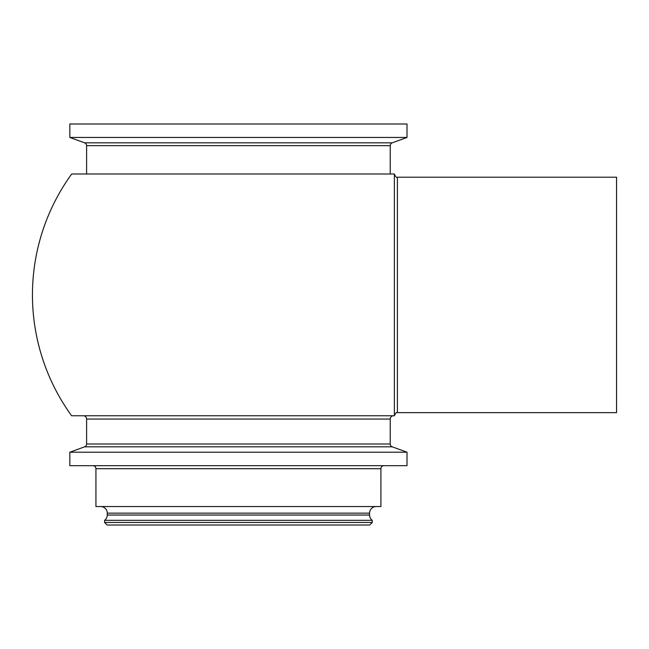 <?xml version="1.0" encoding="UTF-8"?>
<svg xmlns="http://www.w3.org/2000/svg" width="649" height="649" viewBox="0 0 649 649"><rect width="100%" height="100%" fill="white"/><g stroke="black" fill="none" stroke-linecap="round" stroke-linejoin="round"><path stroke-width="0.49" stroke-dasharray="3.25 2.43" d="M394.381 294.93L394.381 174.192L394.381 294.93M372.25 520.336L104.594 520.336M376.16 506.553L100.684 506.553L376.16 506.553M92.912 465.674L383.924 465.674L92.912 465.674M393.537 415.758L83.307 415.758L393.537 415.758M394.381 174.005L394.381 415.758L83.307 415.758M390.236 174.005L86.601 174.005M616.55 177.201L616.55 412.65M407.004 123.991L69.841 123.991M407.004 137.458L69.841 137.458M407.004 452.207L69.841 452.207M407.004 465.674L69.841 465.674M380.914 506.553L95.93 506.553M372.25 522.461L104.594 522.461M369.703 525.009L107.134 525.009M397.391 412.65L397.391 177.201M369.565 515.022L107.272 515.022M369.565 513.14L107.272 513.14M380.914 468.692L95.93 468.692M392.223 446.828L84.621 446.828M390.236 443.997L86.601 443.997M390.236 419.059L86.601 419.059M390.236 145.668L86.601 145.668M392.223 142.837L84.621 142.837"/><path stroke-width="0.97" d="M104.594 522.461L107.134 525.009L369.703 525.009L372.25 522.461L372.25 520.336L104.594 520.336L104.594 522.461L372.25 522.461M100.684 506.553A6.595 6.595 0 0 1 107.272 513.14L107.272 515.022A6.595 6.595 0 0 1 104.594 520.336M107.272 515.022L369.565 515.022A6.595 6.595 0 0 0 372.25 520.336M369.565 515.022L369.565 513.14A6.595 6.595 0 0 1 376.16 506.553M92.912 465.674A3.01 3.01 0 0 1 95.93 468.692L95.93 506.553L380.914 506.553L380.914 468.692A3.01 3.01 0 0 1 383.924 465.674M69.841 465.674L407.004 465.674L407.004 452.207L69.841 452.207L69.841 465.674M84.621 142.837L392.223 142.837L407.004 137.458L69.841 137.458L84.621 142.837A3.01 3.01 0 0 1 86.601 145.668L86.601 174.005L71.682 174.005A205.968 205.968 0 0 0 71.617 415.758L83.307 415.758A3.294 3.294 0 0 1 86.601 419.059L86.601 443.997A3.01 3.01 0 0 1 84.621 446.828L69.841 452.207M86.601 443.997L390.236 443.997A3.01 3.01 0 0 0 392.223 446.828L407.004 452.207M390.236 443.997L390.236 419.059A3.294 3.294 0 0 1 393.537 415.758M71.682 174.005L394.381 174.005L390.236 174.005L390.236 145.668A3.01 3.01 0 0 1 392.223 142.837M407.004 137.458L407.004 123.991L69.841 123.991L69.841 137.458M397.391 412.65L616.55 412.65L616.55 177.201L397.391 177.201L397.391 412.65C396.75 411.847 395.744 412.845 394.381 415.668M394.381 174.005L394.381 415.758L71.617 415.758M107.272 513.14L369.565 513.14M95.93 468.692L380.914 468.692M84.621 446.828L392.223 446.828M86.601 419.059L390.236 419.059M86.601 145.668L390.236 145.668M397.391 177.201C396.734 178.004 395.736 176.999 394.381 174.192"/></g></svg>
